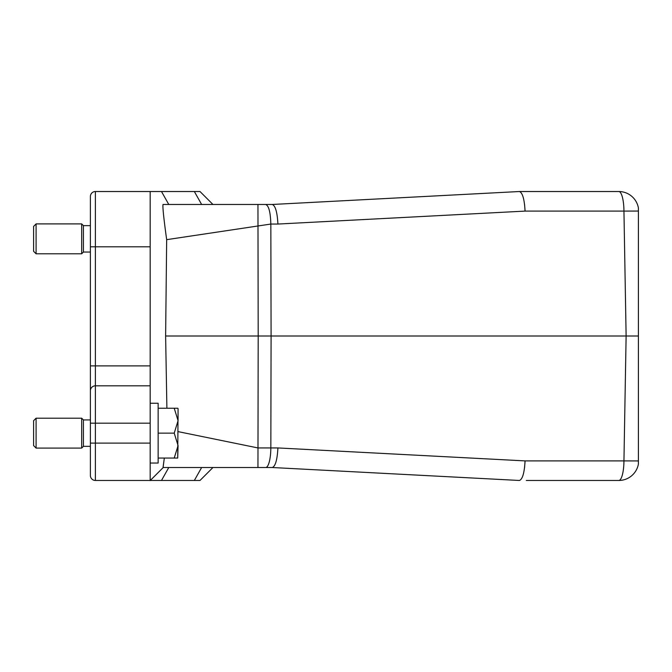 <?xml version="1.0" encoding="UTF-8"?>
<svg xmlns="http://www.w3.org/2000/svg" width="672" height="672" viewBox="0 0 672 672"><rect width="100%" height="100%" fill="white"/><g stroke="black" fill="none" stroke-linecap="round" stroke-linejoin="round"><path stroke-width="1.01" d="M90.392 225.649L83.42 225.649L83.42 252.05L90.392 252.05M83.42 225.649L81.673 223.902L81.673 253.798L83.42 252.05M36.095 253.798L33.6 251.303L33.6 226.397L36.095 223.902L36.095 253.798L81.673 253.798M174.224 433.146L178.072 420.689L178.072 408.593L177.719 458.052L178.072 445.595L174.224 433.146L158.147 433.146L158.147 403.25L150.175 403.25M178.072 420.689L174.224 408.232L177.719 408.232M158.147 408.232L174.224 408.232M177.719 458.052L158.147 458.052M174.224 458.052L178.072 445.595M90.392 419.941L83.42 419.941L83.42 446.342L90.392 446.342M83.42 419.941L81.673 418.194L81.673 448.09L83.42 446.342M36.095 448.09L33.6 445.595L33.6 420.689L36.095 418.194L36.095 448.09L81.673 448.09M150.175 365.887L150.175 246.817L95.374 246.817L95.374 365.887L150.175 365.887L150.175 480.472L95.374 480.472A4.981 4.981 0 0 1 90.392 475.49L90.392 196.501A4.981 4.981 0 0 1 95.374 191.52L199.996 191.52L212.948 204.473M272.269 204.473C275.386 205.632 277.267 212.159 277.914 224.053L270.833 224.053L166.664 239.66C163.716 218.224 162.506 206.497 163.036 204.473L272.269 204.473L519.389 191.52L618.786 191.52A19.925 19.925 0 0 1 638.4 207.925L638.4 464.066A19.925 19.925 0 0 1 618.786 480.472L526.31 480.472M163.052 467.41L164.321 458.052L163.086 467.519L272.269 467.519L519.389 480.472M524.58 467.519L525.067 460.891L623.944 460.891L626.119 336L271.093 336L270.833 447.938L277.914 447.938C277.267 459.833 275.386 466.36 272.269 467.519L257.947 467.519L258.199 336L165.623 336L166.891 408.232M166.664 239.66L165.623 336M178.072 431.617L257.947 447.938L270.833 447.938A19.925 5.158 -90 0 1 265.675 467.519M168.773 467.519L161.473 480.472L194.342 480.472L201.642 467.519M161.482 191.52L168.781 204.473M201.642 204.473L194.342 191.52M615.98 480.472L604.674 480.472M310.094 469.501L318.864 469.963M519.389 191.52L604.674 191.52M212.948 467.519L199.996 480.472L194.342 480.472M161.473 480.472L150.167 480.472M638.4 207.925A19.925 19.925 0 0 0 618.786 191.52L615.98 191.52M310.094 202.49L318.864 202.028M257.947 204.473L258.199 336L271.093 336L270.833 224.053C270.488 212.142 268.766 205.615 265.675 204.473M519.422 191.52C522.539 192.679 524.42 199.206 525.067 211.1L524.58 204.473M638.4 336L626.119 336L623.944 211.1L638.4 211.058M277.914 447.938L525.067 460.891C524.42 472.786 522.539 479.312 519.422 480.472M618.786 480.472A19.925 5.158 90 0 0 623.944 460.891L638.4 460.933M150.175 191.52L150.175 246.826M90.392 365.887L95.374 365.887L95.374 385.812L150.175 385.812M95.374 385.812A4.981 4.981 0 0 0 90.392 390.793A4.981 4.981 0 0 1 95.374 385.812L95.374 443.108L150.175 443.108M150.175 463.033L158.147 463.033L158.147 433.146M618.786 191.52A19.925 5.158 90 0 1 623.944 211.1L525.067 211.1L277.914 224.053M95.374 191.52L95.374 246.817L90.392 246.817M150.175 423.175L90.392 423.175M90.392 443.108L95.374 443.108L95.374 480.472M36.095 223.902L81.673 223.902M36.095 418.194L81.673 418.194M163.22 467.519L150.175 480.581"/></g></svg>
